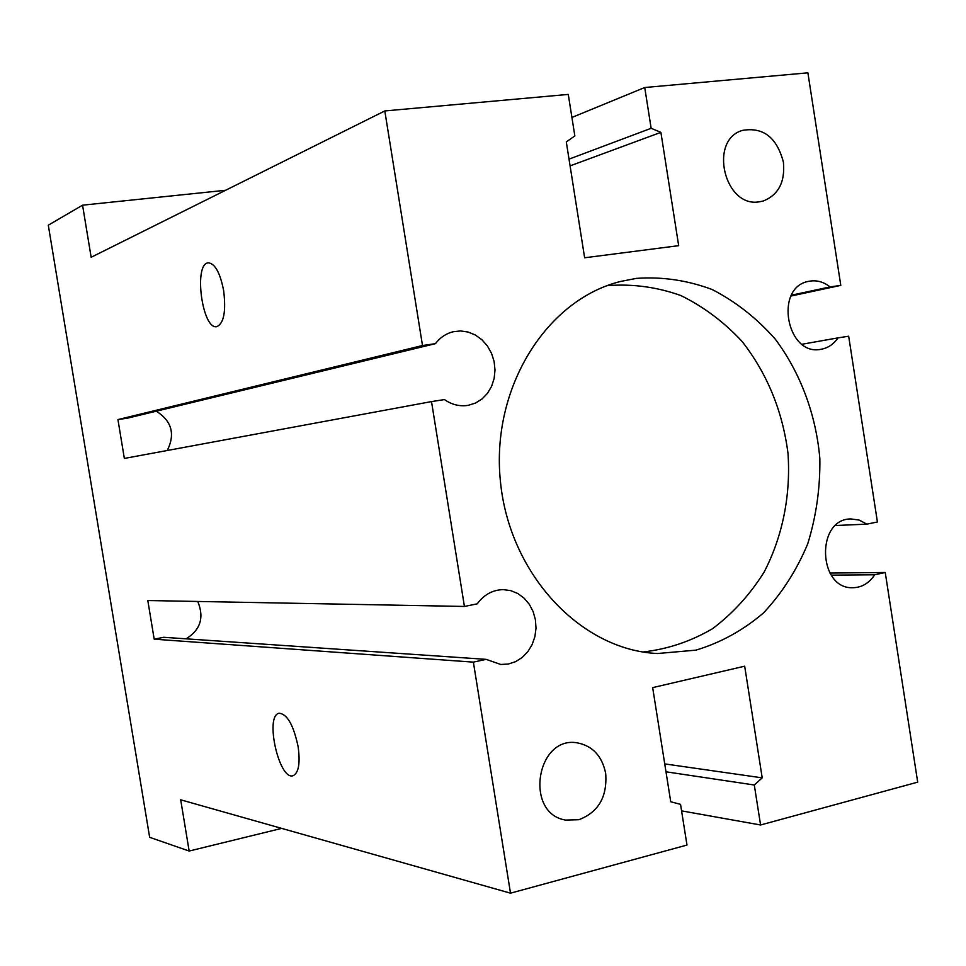 <?xml version="1.0" encoding="UTF-8"?>
<svg xmlns="http://www.w3.org/2000/svg" width="966" height="966" viewBox="0 0 966 966"><rect width="100%" height="100%" fill="white"/><g stroke="black" fill="none" stroke-linecap="round" stroke-linejoin="round"><path stroke-width="1.45" d="M510.507 893.176L686.983 845.057L680.547 804.352L670.73 801.756L652.666 687.623L744.677 666.19L762.21 777.859L754.289 784.996L760.58 824.988L917.7 782.146L885.242 572.488L874.701 574.782C869.159 583.138 861.95 587.449 853.05 587.714C817.852 589.489 815.654 518.79 850.865 518.935L859.16 520.07L866.864 524.14L877.418 521.978L848.667 336.216L837.993 337.883C833.694 344.174 828.128 347.953 821.293 349.233C786.747 357.009 773.73 287.24 808.687 281.335C816.27 279.814 823.406 281.686 830.096 286.914L840.794 285.381L807.89 72.824L644.733 87.52L651.144 128.297L660.889 132.354L678.675 245.666L584.635 257.777L566.293 141.917L574.842 135.928L568.274 94.414L384.806 110.945L91.154 257.27L82.557 205.178L48.3 225.199L149.645 837.317L189.155 851.046L180.69 799.8L510.507 893.176L473.376 662.133L486.14 659.355L500.786 664.475L508.345 664.028L515.627 661.65L522.22 657.46L527.81 651.7L532.109 644.66L534.886 636.715L536.009 628.274L535.418 619.774L533.16 611.647L529.332 604.33L524.127 598.183L517.824 593.522L510.736 590.624L503.238 589.622C492.708 589.864 484.038 594.609 477.228 603.847L464.429 606.455L431.512 401.59L444.445 399.574C451.883 404.754 459.804 406.674 468.208 405.334L475.501 403.064L482.046 398.97L487.504 393.295L491.609 386.315L494.157 378.418L495.003 370.002L494.121 361.501L491.549 353.351L487.419 345.973L481.937 339.766L475.381 335.033L468.112 332.038L460.468 330.94L452.885 331.809C445.881 333.632 440.073 337.581 435.461 343.655L422.504 345.526L384.806 110.945M759.3 201.822C724.476 208.088 708.295 140.167 742.395 130.41C763.176 126.8 776.857 137.401 783.414 162.191C785.225 181.994 778.475 194.939 763.2 201.025L759.3 201.822M578.875 819.711L565.605 820.074C524.007 813.589 536.396 735.126 577.547 742.902C592.726 745.981 602.108 756.137 605.682 773.368C607.409 796.769 598.473 812.213 578.875 819.711M636.389 278.377L620.74 281.42C546.249 299.665 490.849 388.211 500.4 481.189C509.239 574.239 580.904 650.215 657.52 653.523L695.943 650.142C720.781 642.644 743.337 630.194 763.623 612.806C782.098 593.015 796.793 570.012 807.733 543.822C816.222 516.412 820.255 488.023 819.856 458.657C816.065 414.752 800.597 373.093 775.336 339.223C756.885 318.285 735.826 301.718 712.183 289.534C687.538 280.297 662.278 276.566 636.389 278.377M643.102 651.99C667.772 649.14 690.932 641.376 712.582 628.673C732.844 613.434 750.002 594.609 764.07 572.162C782.569 536.601 790.84 495.304 788.014 453.513C782.581 411.105 767.27 373.745 742.081 341.433C724.029 322.016 703.61 306.717 680.849 295.536C657.182 287.095 632.972 283.775 608.218 285.574L606.914 285.755M167.275 450.494C175.401 434.084 171.743 420.983 156.299 411.19M435.461 343.655L127.56 418.145L117.937 419.582L124.348 458.439L431.512 401.59M829.915 573.043L885.242 572.488M791.033 296.019L840.794 285.381M569.022 159.136L651.144 128.297M571.92 117.454L644.733 87.52M223.653 290.633C220.176 272.955 215.116 263.694 208.463 262.837C193.345 262.981 202.075 329.792 216.722 326.677C223.846 323.55 226.153 311.535 223.653 290.633M298.132 746.706C293.543 725.08 287.192 713.934 279.077 713.246C264.479 715.516 279.114 780.89 293.121 775.686C298.675 772.885 300.341 763.225 298.132 746.706M570.085 165.874L660.889 132.354M664.741 763.901L762.21 777.859M464.429 606.455L147.81 600.526L154.186 639.178L163.701 637.294L486.14 659.355M186.076 638.828C200.505 629.929 204.394 617.479 197.752 601.456M189.155 851.046L281.674 828.393M802.034 344.246L837.993 337.883M154.186 639.178L473.376 662.133M831.255 575.144L874.701 574.782M791.456 295.198L830.096 286.914M117.937 419.582L422.504 345.526M835.59 525.516L866.864 524.14M681.573 810.872L760.58 824.988M82.557 205.178L225.597 190.278M665.985 771.798L754.289 784.996"/></g></svg>

